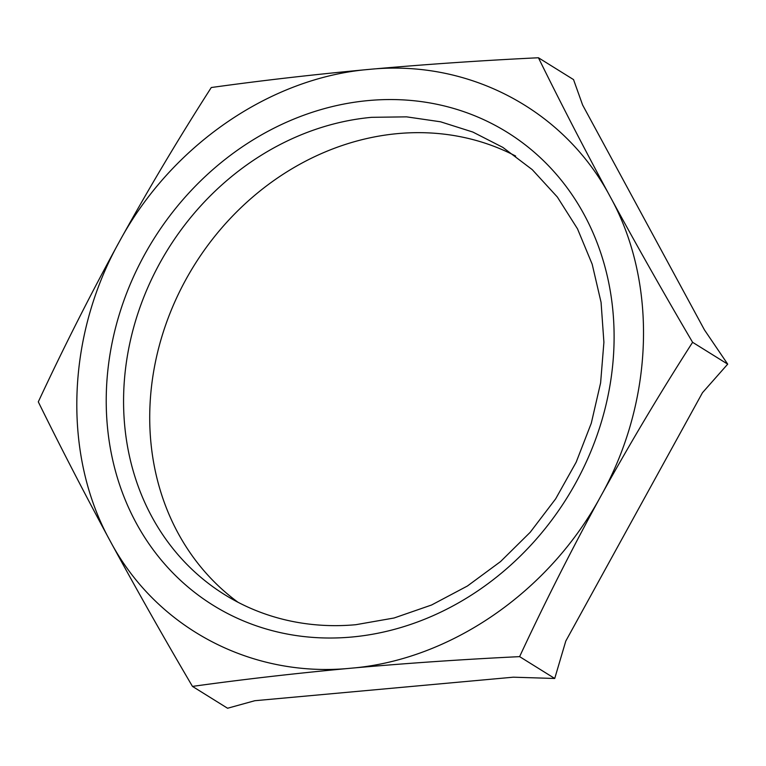 <?xml version="1.0" encoding="UTF-8"?>
<svg xmlns="http://www.w3.org/2000/svg" width="766" height="766" viewBox="0 0 766 766"><rect width="100%" height="100%" fill="white"/><g stroke="black" fill="none" stroke-linecap="round" stroke-linejoin="round"><path stroke-width="1.15" d="M237.996 602.258A263.36 230.566 121.9 0 1 165.025 326.795A263.36 230.566 121.9 0 1 397.86 133.59A263.36 230.566 121.9 0 1 515.633 156.044M355.769 624.711A263.36 230.566 121.9 0 1 224.61 594.627A263.36 230.566 121.9 0 1 136.185 318.819A263.36 230.566 121.9 0 1 371.711 117.322L406.593 116.853L440.555 121.794L472.871 132.058L502.869 147.407L532.246 169.64L557.332 197.006L577.487 228.804L592.185 264.222L601.071 302.369L603.905 342.258L600.611 382.885L591.295 423.205L576.166 462.204L555.637 498.877L530.206 532.284L500.543 561.583L467.384 586.028L431.593 604.996L394.069 617.999L355.769 624.711M704.442 329.887L582.629 105.038L573.533 79.597L538.431 57.756C560.588 102.826 584.515 149.159 610.224 196.738C636.153 244.459 663.605 292.976 692.598 342.306L727.7 364.147L704.442 329.887M692.598 342.306C660.483 392.316 629.891 443.61 600.812 496.177C571.963 548.877 544.894 602.363 519.616 656.634L554.718 678.475L565.777 641.085L702.46 392.719L727.7 364.147M519.616 656.634C461.927 659.44 405.645 663.308 350.751 668.23C296.078 673.285 243.31 679.337 192.467 686.403L227.569 708.244L254.81 700.718L513.306 677.192L554.718 678.475M368.59 100.538A278.47 243.789 -58.1 0 0 106.359 391.886A278.47 243.789 -58.1 0 0 351.728 637.034A278.47 243.789 -58.1 0 0 613.968 345.686A278.47 243.789 -58.1 0 0 368.59 100.538M192.467 686.403C163.474 637.082 136.022 588.556 110.093 540.844C84.384 493.256 60.457 446.932 38.3 401.853C63.578 347.592 90.647 294.106 119.506 241.395C148.585 188.829 179.177 137.545 211.282 87.525C262.135 80.459 314.893 74.407 369.566 69.352C424.46 64.43 480.751 60.562 538.431 57.756M350.751 668.23C251.401 678.216 156.12 627.804 110.093 540.844C62.506 454.994 66.211 336.456 119.506 241.395C171.268 145.569 270.245 77.443 369.566 69.352C468.926 59.365 564.197 109.777 610.224 196.738C657.822 282.587 654.116 401.125 600.812 496.177C549.059 592.013 450.073 660.129 350.751 668.23"/></g></svg>
